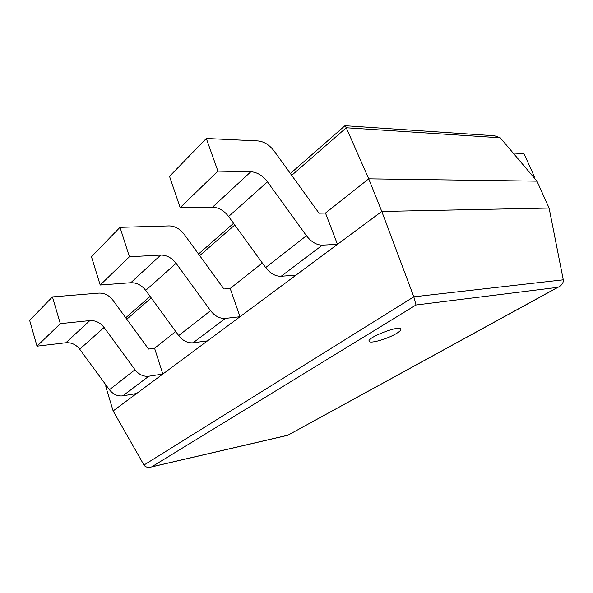 <?xml version="1.0" encoding="UTF-8"?>
<svg xmlns="http://www.w3.org/2000/svg" width="593" height="593" viewBox="0 0 593 593"><rect width="100%" height="100%" fill="white"/><g stroke="black" fill="none" stroke-linecap="round" stroke-linejoin="round"><path stroke-width="0.89" d="M106.755 386.11L105.858 386.821L105.821 384.827M52.443 296.9L60.308 323.637L37.018 346.171L29.65 320.368L52.443 296.9L98.905 293.105C104.368 292.927 108.993 295.247 112.781 300.043L148.591 349.055L154.58 348.261L175.728 331.531M120.001 227.341L129.43 256.754L100.21 285.025L91.455 256.732L120.001 227.341L169.161 225.911C174.928 226.044 179.901 228.802 184.097 234.183L223.932 288.991L230.195 288.443L262.336 263.01M206.312 138.473L217.92 171.118L180.183 207.639L169.531 176.343L206.312 138.473L258.022 140.934C264.063 141.542 269.437 144.907 274.136 151.037L319.019 213.184L325.483 213.05L368.727 178.834L346.268 127.762L344.896 125.701M105.858 386.821L113.137 410.949L381.781 211.449L413.818 296.811L415.99 305.002L557.961 287.323C561.823 285.366 563.595 282.861 563.276 279.814L549.103 208.054L536.969 181.154L500.247 137.791L494.458 135.745L345.133 125.723M536.969 181.154L368.727 178.834L381.781 211.449L549.103 208.054M113.137 410.949L143.966 465.038C145.478 467.202 148.013 467.833 151.586 466.928L415.99 305.002M287.82 435.247L557.153 287.649M396.369 333.525C399.645 331.554 401.15 330.079 400.89 329.093C400.193 324.749 366.637 337.61 369.083 341.271C369.58 344.073 387.6 338.929 396.369 333.525M217.92 171.118L250.861 171.74C257.11 172.192 262.647 175.558 267.48 181.836L306.433 235.718C311.281 241.966 316.595 245.102 322.377 245.139L337.484 244.346L325.483 213.05M180.183 207.639L212.502 207.202C218.632 207.446 224.006 210.545 228.609 216.489L265.664 267.591C270.282 273.514 275.449 276.405 281.156 276.271L296.1 275.078L337.484 244.346M129.43 256.754L160.725 255.072C166.663 255.064 171.785 257.807 176.084 263.307L210.559 310.673C214.866 316.151 219.81 318.723 225.377 318.397L240.009 316.729L230.195 288.443M100.21 285.025L130.816 282.72C136.635 282.587 141.601 285.137 145.715 290.377L178.693 335.586C182.822 340.805 187.625 343.206 193.096 342.784L207.491 340.879L240.009 316.729M60.308 323.637L89.862 320.583C95.48 320.287 100.224 322.592 104.094 327.484L135.011 369.736C138.888 374.606 143.491 376.77 148.806 376.229L162.816 374.057L154.58 348.261M37.018 346.171L65.89 342.747C71.382 342.369 75.993 344.526 79.714 349.21L109.423 389.742C113.159 394.412 117.629 396.443 122.84 395.842L136.59 393.53L162.816 374.057M533.507 177.062L534.545 177.077L533.893 177.515M513.19 153.068L523.953 153.587L534.545 177.077M126.791 319.227L151.215 297.916M199.685 255.635L234.791 225.014M291.704 175.358L346.268 127.762L500.247 137.791M143.966 465.038L413.818 296.811L563.276 279.814M152.171 466.728L287.657 435.255M212.502 207.202L250.861 171.74M228.609 216.489L267.48 181.836M265.664 267.591L306.433 235.718M281.156 276.271L322.377 245.139M130.816 282.72L160.725 255.072M145.715 290.377L176.084 263.307M178.693 335.586L210.559 310.673M193.096 342.784L225.377 318.397M65.89 342.747L89.862 320.583M79.714 349.21L104.094 327.484M109.423 389.742L135.011 369.736M122.84 395.842L148.806 376.229M125.731 317.781L150.118 296.418M198.514 254.012L233.553 223.309M290.377 173.527L344.859 125.798M151.586 466.928L287.716 435.299L557.961 287.323"/></g></svg>
